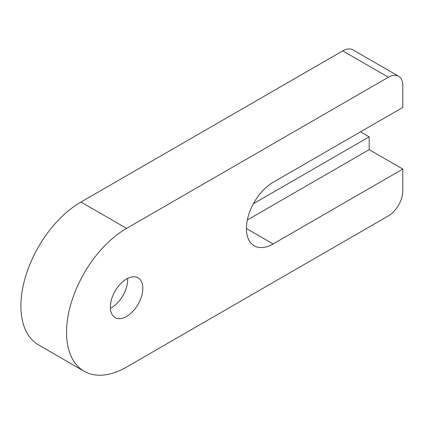 <?xml version="1.0" encoding="UTF-8"?>
<svg xmlns="http://www.w3.org/2000/svg" width="424" height="424" viewBox="0 0 424 424"><rect width="100%" height="100%" fill="white"/><g stroke="black" fill="none" stroke-linecap="round" stroke-linejoin="round"><path stroke-width="0.64" d="M127.651 278.398A22.949 13.25 -60 0 1 111.459 307.713A22.949 13.25 -60 0 1 110.399 308.285M126.591 278.976A22.949 13.25 -60 0 1 138.065 277.837A22.949 13.25 -60 0 1 141.584 296.228A22.949 13.25 -60 0 1 126.591 316.452A22.949 13.25 -60 0 1 115.116 317.587A22.949 13.25 -60 0 1 111.597 299.196A22.949 13.25 -60 0 1 126.591 278.976M247.33 219.998L369.177 149.651L369.177 136.857L253.409 203.695M369.177 136.857L360.495 131.848M246.413 228.536L273.104 243.943A37.747 21.794 120 0 1 254.23 245.814A37.747 21.794 120 0 1 248.443 215.567A37.747 21.794 120 0 1 273.104 182.304L402.8 107.426L402.8 85.547A20.379 11.766 120 0 0 398.581 76.219L352.943 49.873A20.379 11.766 120 0 0 342.756 50.88L80.958 202.031A84.917 49.025 120 0 0 25.482 276.861A84.917 49.025 120 0 0 38.499 344.903L84.132 371.254A84.917 49.025 120 0 0 126.591 367.046L388.389 215.901A20.379 11.766 120 0 0 402.8 190.938L402.8 169.065L369.177 149.651M398.581 76.219A20.379 11.766 120 0 0 388.389 77.232L126.591 228.377A84.917 49.025 120 0 0 71.115 303.208A84.917 49.025 120 0 0 84.132 371.254M273.104 243.943L402.8 169.065M126.591 228.377L80.958 202.031M388.389 77.232L342.756 50.88"/></g></svg>
